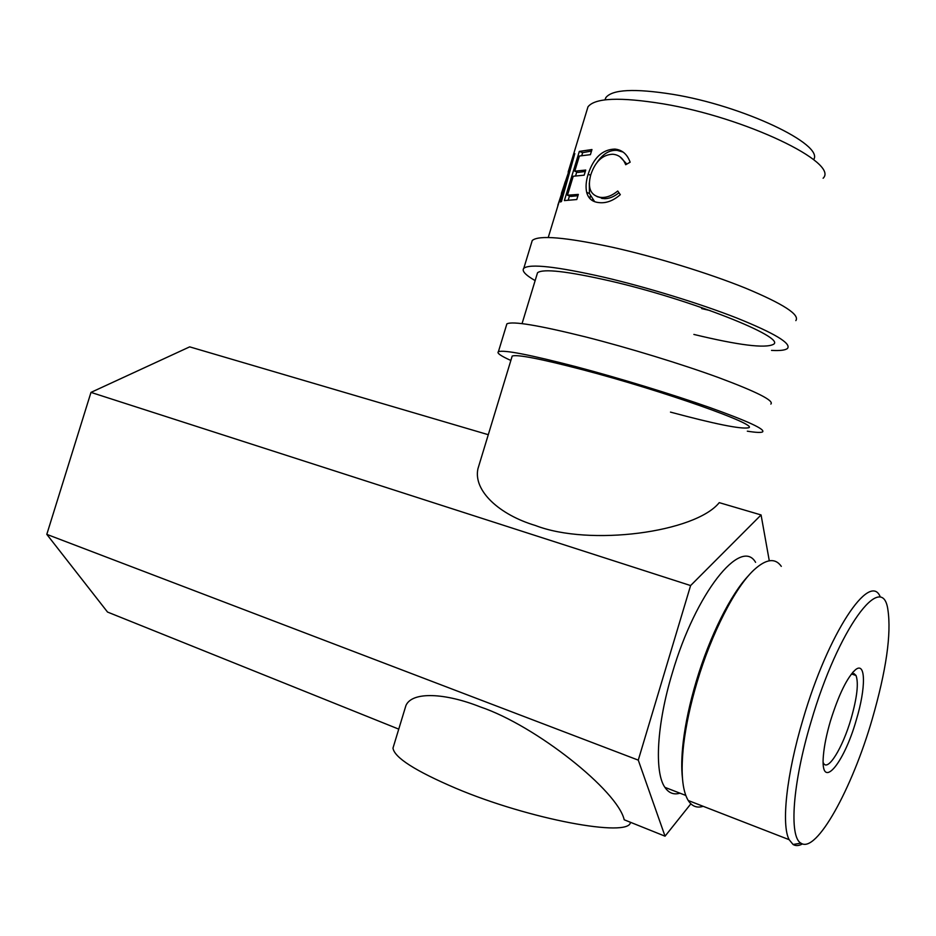 <?xml version="1.0" encoding="UTF-8"?>
<svg xmlns="http://www.w3.org/2000/svg" width="936" height="936" viewBox="0 0 936 936"><rect width="100%" height="100%" fill="white"/><g stroke="black" fill="none" stroke-linecap="round" stroke-linejoin="round"><path stroke-width="1.4" d="M535.135 280.613C525.365 274.962 521.586 270.855 523.797 268.281C529.846 263.554 556.487 266.514 603.72 277.173C646.87 287.258 699.742 303.486 736.761 318.006C774.54 333.239 791.47 343.372 787.527 348.403C785.468 350.204 780.144 350.871 771.533 350.403M531.519 242.904L532.245 240.517C538.563 234.913 565.402 237.182 612.764 247.338C656.007 257.014 708.845 273.265 745.711 288.218C783.327 303.943 800.034 314.742 795.846 320.615M710.085 310.541L701.649 308.599M536.971 274.599L537.533 272.739C543.079 268.515 567.052 271.206 609.465 280.812C690.604 299.368 787.27 337.756 773.335 344.389C765.051 348.531 738.562 345.22 693.868 334.433M510.857 360.465C500.737 355.902 496.583 352.977 498.397 351.714C503.65 349.631 529.706 354.674 576.564 366.842C619.41 378.167 672.387 394.36 709.862 407.57C748.157 421.305 765.707 429.437 762.512 431.952C760.746 432.771 755.691 432.514 747.326 431.18M506.423 325.342L506.879 323.879C512.39 320.908 538.645 325.26 585.632 336.925C628.571 347.829 681.513 364.034 718.836 377.688C756.955 391.927 774.306 400.725 770.866 404.083M511.875 357.107L512.191 356.066C517.023 354.217 540.47 358.769 582.543 369.72C663.062 390.768 760.98 425.564 748.332 427.81C740.856 429.273 714.893 424.031 670.48 412.109M830.443 721.001C838.761 694.547 847.115 677.442 855.504 669.708C865.952 661.05 865.975 688.1 856.3 719.948C843.675 764.747 819.959 792.265 823.411 755.375C824.265 745.559 826.605 734.105 830.443 721.001M823.189 762.547L823.329 762.84C827.564 772.539 842.681 747.899 851.081 718.731C857.119 697.414 858.757 682.999 856.007 675.476L854.042 673.627L851.315 674.142M811.044 721.796C792.57 783.163 788.849 836.995 800.959 843.16C816.344 854.088 852.158 788.522 872.165 719.304C886.24 670.48 891.493 633.965 887.901 609.769C882.508 569.568 838.211 628.43 811.044 721.796M802.491 843.909C798.841 845.91 795.705 846.097 793.061 844.471L789.13 839.674C781.15 824.862 786.509 774.294 802.994 719.398C828.196 632.853 869.883 571.159 880.226 596.794M682.461 778.272C681.303 768.374 681.56 756.23 683.233 741.803C685.48 723.13 689.797 703.03 696.197 681.49C709.64 636.141 731.156 593.459 748.882 575.254M781.303 566.362C775.195 557.68 766.093 558.862 753.995 569.895C735.31 587.153 711.629 632.993 697.051 682.204C690.44 704.48 685.971 725.26 683.643 744.541C680.636 771.779 682.168 790.429 688.217 800.502C691.996 806.364 696.969 808.294 703.158 806.305M679.981 793.19C673.78 795.015 668.749 793.073 664.888 787.34C654.182 772.223 656.768 724.172 672.282 673.101C695.752 592.628 741.019 536.89 755.586 562.337M393.845 745.267L392.98 748.11C394.395 757.575 415.338 770.96 455.809 788.264C529.378 819.445 629.518 837.907 630.454 822.288M690.862 803.825L665.04 836.187L624.195 819.772C617.772 790.826 535.731 725.564 480.425 706.961C445.372 692.979 412.214 691.201 405.943 705.475L404.282 710.974M604.937 99.871L605.803 97.672C612.179 89.4 634.456 88.288 672.633 94.314C743.125 105.698 824.604 144.694 813.618 159.658M630.139 162.197L625.693 164.724C623.142 158.348 618.942 154.861 613.068 154.276L612.694 154.241C602.62 154.639 595.331 161.437 590.815 174.634C587.305 187.867 590.452 195.437 600.257 197.344L601.743 197.449C606.949 197.648 612.273 195.495 617.725 191.014L620.311 194.665C613.735 200.374 607.09 203.065 600.385 202.726L598.689 202.562C592.312 201.919 588.299 198.502 586.661 192.289C585.526 186.989 586.03 180.964 588.159 174.225C593.506 157.81 602.41 149.421 614.87 149.081C622.112 149.807 627.202 154.171 630.139 162.197M579.325 151.41L591.962 149.538L590.405 154.662L579.384 156.019L574.774 171.183L585.725 170.048L584.169 175.172L573.23 176.237L567.473 195.214L578.331 194.407L576.775 199.543L564.385 200.585L579.325 151.41L582.648 152.65L591.493 151.07M557.996 205.464L559.88 199.239M561.401 193.424L574.809 153.586L561.46 201.509L560.442 202L570.176 167.614L557.833 205.241M592.406 200.596L592.546 199.883M480.332 460.84L477.933 468.76C473.125 490.838 499.45 514.777 535.38 525.494C589.785 546.577 695.366 532.385 719.246 502.644L761.073 514.952L769.287 560.781M586.93 110.296L587.983 106.821C594.957 97.859 619.983 96.864 663.051 103.826C745.419 117.421 839.604 162.922 823.107 178.249M626.839 164.069L620.018 156.85M597.028 196.607L604.024 198.666C608.938 198.83 613.911 196.852 618.953 192.757M600.257 197.344L602.62 198.561M594.617 201.614L589.446 193.553L589.306 183.058M586.661 192.289L589.446 193.553M588.159 174.225L590.628 175.324M597.285 162.092C603.077 153.715 609.722 149.807 617.21 150.392L623.119 152.088M614.87 149.081L617.21 150.392M574.774 171.183L578.062 172.423L585.293 171.475M567.473 195.214L570.761 196.431L577.933 195.729M568.281 199.941L569.486 195.963M575.605 175.816L576.787 171.943M581.782 155.516L582.648 152.65M570.808 167.813L570.176 167.614M592.429 199.754L592.266 200.515M590.265 196.197L589.926 198.666M601.871 197.461L601.661 198.409M665.04 836.187L638.27 760.126L46.8 534.362L107.535 612.062L398.759 729.132M46.8 534.362L90.979 392.395L189.68 346.858L488.288 434.702M90.979 392.395L690.604 585.562L761.073 514.952M638.27 760.126L690.604 585.562M523.797 268.281L532.245 240.517M498.397 351.714L506.879 323.879M852.626 672.516L855.504 669.708M800.959 843.16L793.061 844.471M683.233 741.803L683.643 744.541M856.007 675.476L851.573 674.002M789.13 839.674L688.217 800.502M685.784 795.436L664.888 787.34M392.98 748.11L405.943 705.475M605.147 99.836L605.803 97.672M477.933 468.76L512.191 356.066M522.054 323.634L537.533 272.739M548.239 237.522L565.18 181.806M568.14 172.095L587.983 106.821M604.024 198.666L601.743 197.449"/></g></svg>
